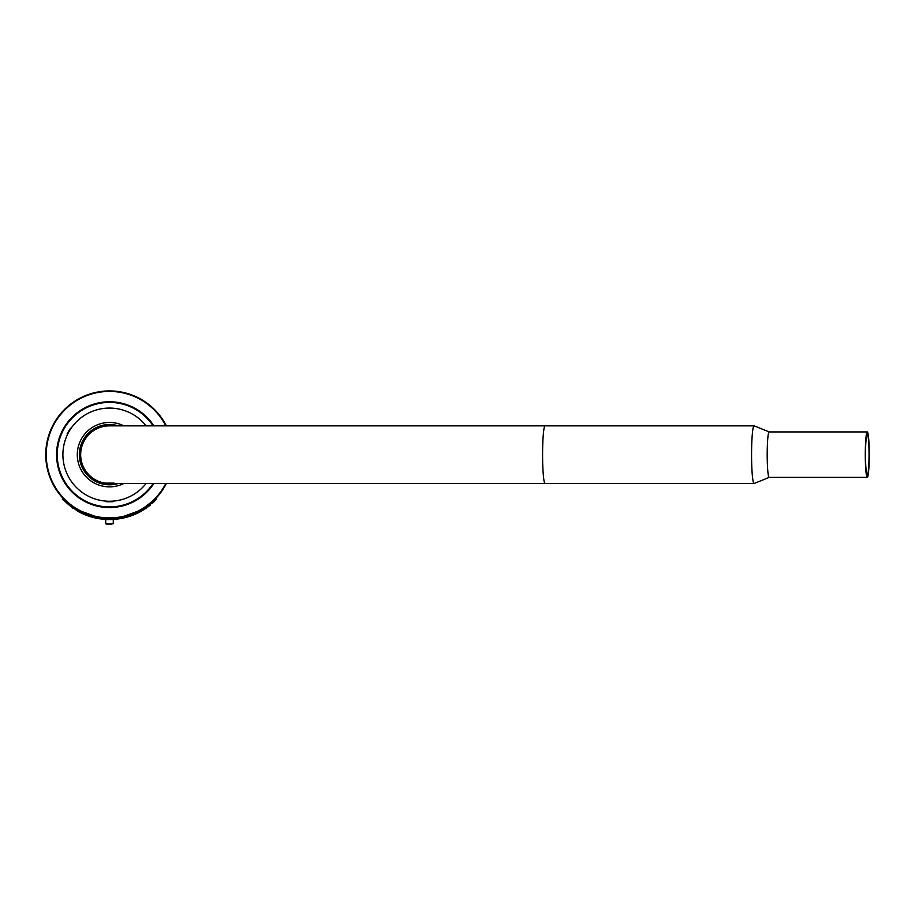 <?xml version="1.0" encoding="UTF-8"?>
<svg xmlns="http://www.w3.org/2000/svg" width="915" height="915" viewBox="0 0 915 915"><rect width="100%" height="100%" fill="white"/><g stroke="black" fill="none" stroke-linecap="round" stroke-linejoin="round"><path stroke-width="1.37" d="M166.347 483.486A63.741 63.741 0 0 1 45.75 454.663A63.741 63.741 0 0 1 166.347 425.841M120.849 517.375L140.761 510.204L154.818 499.464M98.122 517.375L78.21 510.193L98.122 517.375M77.455 509.758L75.876 508.82L77.455 509.758M165.787 425.841A63.249 63.249 0 0 0 46.242 454.663A63.249 63.249 0 0 0 165.787 483.486M153.857 483.486A52.91 52.91 0 0 1 56.581 454.663A52.91 52.91 0 0 1 153.857 425.841M153.091 425.841A52.269 52.269 0 0 0 57.222 454.663A52.269 52.269 0 0 0 153.091 483.486M112.545 501.74L106.437 501.74M113.151 501.374L105.831 501.374M67.641 432.989L69.792 429.261M67.962 433.172L70.112 429.444M111.767 518.359L113.254 518.29M75.076 508.317L78.221 510.204L77.375 511.028A64.874 64.874 0 0 0 109.491 519.537L113.254 519.423M105.442 518.267L107.215 518.359M107.147 519.491L105.683 519.423M109.617 519.537L105.328 519.4M77.375 511.028L62.323 499.201L72.674 508.077M153.537 500.734L148.87 504.771M111.95 518.347L105.328 518.267M62.323 499.201L63.146 498.423L63.718 499.018M73.52 507.276L72.079 506.269M69.414 504.234L67.207 502.358M65.445 500.734L64.176 499.487M155.653 500.242L141.608 511.028L146.309 508.077M147.772 507.036L150.392 505.011M152.633 503.113L154.349 501.523M109.491 519.537A64.874 64.874 0 0 0 141.608 511.028L140.738 510.215M155.836 498.423L156.659 499.201M111.653 524.078L107.33 524.078M106.151 524.078L113.277 523.62L113.277 519.537L105.705 519.537L105.705 523.62L109.411 524.078M111.436 524.078L113.277 523.62M754.086 483.486A28.823 2.516 90 0 0 754.2 483.452L769.229 477.378A22.726 1.979 -90 0 1 769.172 477.378A22.726 1.979 -90 0 1 767.193 454.663A22.726 1.979 -90 0 1 769.172 431.937A22.726 1.979 -90 0 1 769.229 431.949L754.2 425.864A28.823 2.516 90 0 0 754.086 425.841A28.823 2.516 90 0 0 751.57 454.663A28.823 2.516 90 0 0 754.086 483.486L545.1 483.486A28.823 2.516 90 0 1 542.584 454.663A28.823 2.516 90 0 1 545.1 425.841L109.491 425.841A28.823 28.823 0 0 0 80.669 454.663A28.823 28.823 0 0 0 109.491 483.486A28.823 28.823 0 0 1 80.669 454.663M869.25 454.663A22.726 1.979 -90 0 1 867.271 477.378A22.726 1.979 -90 0 1 865.293 454.663A22.726 1.979 -90 0 1 867.271 431.937A22.726 1.979 -90 0 1 869.25 454.663M865.499 454.663A20.302 1.773 -90 0 1 867.271 434.362A20.302 1.773 -90 0 1 869.044 454.663A20.302 1.773 -90 0 1 867.271 474.954A20.302 1.773 -90 0 1 865.499 454.663M104.928 483.12L114.055 483.12M146.091 483.486A46.585 46.585 0 0 1 63.169 459.627A46.585 46.585 0 0 1 146.091 425.841M118.309 483.486A30.138 30.138 0 0 1 79.525 457.877A30.138 30.138 0 0 1 118.309 425.841M123.834 483.486A32.197 32.197 0 0 1 77.478 458.095A32.197 32.197 0 0 1 123.834 425.841M108.359 424.537L108.359 425.841L110.624 425.841L110.624 424.537M83.974 470.699L85.095 470.058L83.963 468.091L82.842 468.732M106.334 501.74L105.705 501.088M113.277 501.088L112.648 501.74M70.306 428.38L71.176 428.163M67.39 434.728L67.138 433.859M867.271 477.378L769.172 477.378M545.1 425.841L754.086 425.841M545.1 483.486L109.491 483.486M867.271 431.937L769.172 431.937"/></g></svg>
